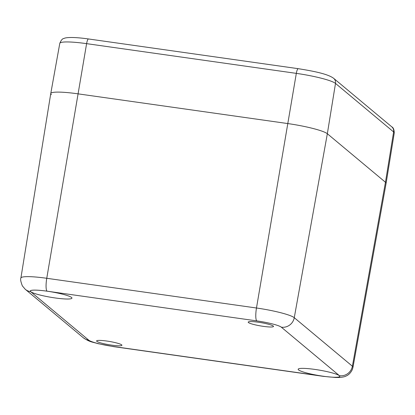 <?xml version="1.0" encoding="UTF-8"?>
<svg xmlns="http://www.w3.org/2000/svg" width="415" height="415" viewBox="0 0 415 415"><rect width="100%" height="100%" fill="white"/><g stroke="black" fill="none" stroke-linecap="round" stroke-linejoin="round"><path stroke-width="0.62" d="M111.723 345.156A12.839 1.655 9.7 0 1 96.602 340.933A12.839 1.655 9.7 0 1 109.534 341.467A12.839 1.655 9.7 0 1 121.917 345.259A12.839 1.655 9.7 0 1 111.723 345.156M263.318 326.351A12.839 1.655 9.7 0 1 248.196 322.128A12.839 1.655 9.7 0 1 261.128 322.657A12.839 1.655 9.7 0 1 273.511 326.455A12.839 1.655 9.7 0 1 263.318 326.351M394.25 132.992C394.146 129.584 393.316 127.524 391.75 126.819A5.706 5.525 129.9 0 1 393.617 131.934L385.462 182.252L327.342 133.734A34.243 4.409 -170.3 0 0 287.647 123.546L77.932 93.832A34.243 4.409 -170.3 0 0 50.755 93.562A34.243 4.409 9.7 0 1 77.932 93.832L287.647 123.546A34.243 4.409 9.7 0 1 327.342 133.734L385.462 182.252A34.243 4.409 9.7 0 1 386.1 183.326A34.243 4.409 -170.3 0 0 385.462 182.252L352.387 366.217L294.266 317.698A32.598 4.197 -170.3 0 0 256.48 308.003L46.76 278.289A32.598 4.197 -170.3 0 0 20.895 278.029C20.236 279.025 20.729 281.645 22.358 285.883L25.242 289.276A11.413 11.049 129.9 0 0 30.648 291.672A21.186 2.729 9.7 0 1 47.066 291.18A11.413 2.449 -81.9 0 1 46.76 278.289L86.605 43.648A5.706 1.224 -81.9 0 1 88.494 38.963C81.911 38.035 76.35 37.542 71.805 37.49C67.572 37.506 64.937 37.843 63.91 38.496C62.473 38.543 61.104 40.172 59.791 43.373A33.791 4.352 9.7 0 1 86.605 43.648L296.326 73.367A33.791 4.352 9.7 0 1 335.496 83.415L393.617 131.934A33.791 4.352 9.7 0 1 394.25 132.992L386.1 183.326L352.994 367.249A32.598 4.197 -170.3 0 0 352.387 366.217A11.413 11.049 -50.1 0 1 339.46 375.71A21.186 2.729 9.7 0 1 323.046 376.208A11.413 2.449 98.1 0 0 323.352 376.353A11.413 2.449 98.1 0 0 323.7 376.291M314.918 369.423A21.118 2.718 9.7 0 1 339.786 376.369A21.118 2.718 9.7 0 1 318.518 375.492A21.118 2.718 9.7 0 1 298.162 369.251A21.118 2.718 9.7 0 1 314.918 369.423M47.077 291.19A21.118 2.718 9.7 0 1 71.951 298.131A21.118 2.718 9.7 0 1 50.677 297.254A21.118 2.718 9.7 0 1 30.321 291.019A21.118 2.718 9.7 0 1 47.077 291.19M51.398 94.636A34.243 4.409 9.7 0 1 50.76 93.551L20.895 278.029M352.994 367.249L352.351 369.511C349.959 374.61 346.494 375.865 345.809 376.151C344.761 376.747 342.655 377.194 339.491 377.479L335.657 377.51L323.352 376.353L113.632 346.639A11.413 2.449 -81.9 0 1 113.326 346.494A21.186 2.729 9.7 0 1 88.774 340.191A11.413 11.049 129.9 0 1 83.363 337.8L25.242 289.276M88.774 340.191L30.648 291.672M47.066 291.18L256.781 320.894A11.413 2.449 -81.9 0 1 256.48 308.003L296.326 73.367A5.706 1.224 98.1 0 1 298.214 68.677C313.574 71.136 327.741 73.906 333.624 78.3A5.706 5.525 129.9 0 1 335.496 83.415L327.342 133.734L294.266 317.698A11.413 11.049 -50.1 0 1 281.339 327.191L339.46 375.71M256.781 320.894A21.186 2.729 9.7 0 1 281.339 327.191M323.046 376.208L113.326 346.494M113.632 346.639L97.971 343.656C92.239 341.851 90.263 342.401 83.363 337.8M391.75 126.819L333.624 78.3M298.214 68.677L88.494 38.963M59.791 43.373L50.76 93.551"/></g></svg>
